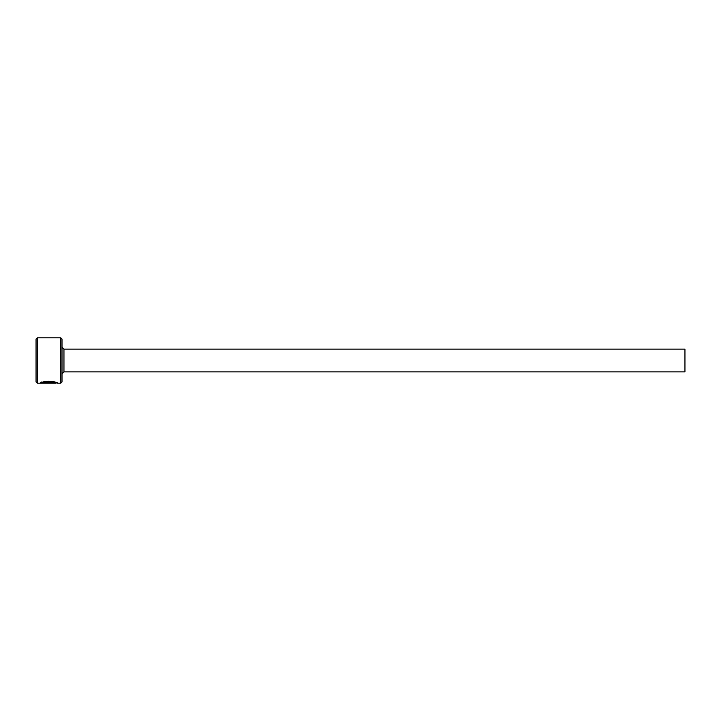 <?xml version="1.0" encoding="UTF-8"?>
<svg xmlns="http://www.w3.org/2000/svg" width="721" height="721" viewBox="0 0 721 721"><rect width="100%" height="100%" fill="white"/><g stroke="black" fill="none" stroke-linecap="round" stroke-linejoin="round"><path stroke-width="0.54" stroke-dasharray="3.6 2.7" d="M42.476 382.545L52.273 382.545L42.476 382.4C44.783 380.778 56.13 381.923 55.697 382.563L55.697 382.599C54.228 381.733 50.542 381.517 44.63 381.932L44.63 382.581C50.542 382.166 54.228 382.382 55.697 383.212M44.63 381.932L43.413 381.607C48.568 379.697 57.779 382.391 57.41 382.563C57.959 380.931 40.791 380.391 40.304 382.545L40.304 383.193L52.273 382.968L49.695 382.436L50.551 382.968L49.695 383.076L42.476 383.076L43.422 382.842L42.197 382.581L40.304 383.202L40.304 382.554L42.197 381.932L43.422 382.193L42.476 382.427L42.476 383.076M55.697 382.563L57.41 382.563L57.41 383.212M49.695 382.175L50.551 382.319L49.695 382.175L49.695 382.824M50.551 382.319L50.551 382.968M49.695 381.788L52.273 382.319L52.273 382.968M52.273 382.319L42.151 382.545M62.006 381.914L62.006 339.086M60.708 337.788L60.708 383.212M36.05 339.086L36.05 381.914M37.348 383.212L37.348 337.788M684.95 371.856L684.95 349.144M55.697 382.644L44.63 382.581M62.006 360.5L62.006 373.802L62.006 360.5M43.422 382.193L43.422 382.842M42.197 381.932L42.197 382.581M42.476 382.4L49.695 382.427L49.695 383.076M43.413 381.607L43.413 382.256M49.695 382.554L49.695 383.202M63.953 349.144L63.953 371.856"/><path stroke-width="1.08" d="M55.697 382.599L55.697 383.212C56.13 382.572 44.792 381.427 42.476 383.049L52.273 383.193L40.304 383.193C40.8 381.039 57.959 381.58 57.41 383.212L55.697 382.644M60.708 337.788L62.006 339.086L62.006 381.914L60.708 383.212L60.708 337.788L37.348 337.788L37.348 383.212L36.05 381.914L36.05 339.086L37.348 337.788M63.953 349.144L684.95 349.144L684.95 371.856L63.953 371.856L63.953 349.144L62.006 347.198M42.476 382.445L42.476 383.049M60.708 383.212L57.41 383.212M55.697 383.212L37.348 383.212M63.953 371.856L62.006 373.802"/></g></svg>
